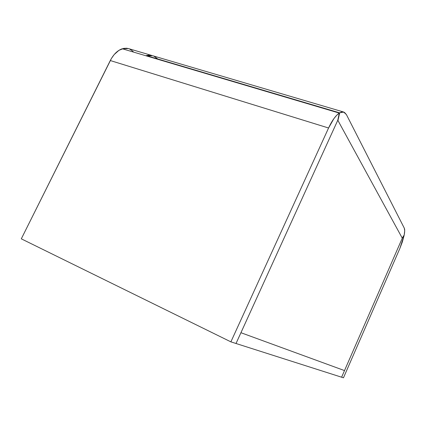 <?xml version="1.0" encoding="UTF-8"?>
<svg xmlns="http://www.w3.org/2000/svg" width="426" height="426" viewBox="0 0 426 426"><rect width="100%" height="100%" fill="white"/><g stroke="black" fill="none" stroke-linecap="round" stroke-linejoin="round"><path stroke-width="0.64" d="M152.966 55.817L150.016 55.407L147.231 55.859L339.682 112.858L337.951 120.51L402.213 238.059L404.194 235.03L404.7 230.801L404.295 228.171L346.402 114.567L344.432 112.352L341.758 112.006L339.682 112.858L337.951 120.51L402.213 238.059L404.194 235.03C404.828 231.685 404.865 229.396 404.295 228.171L346.402 114.567L343.622 112.022L152.689 55.731L147.231 55.859L147.204 56.147L147.231 55.859L339.682 112.858L343.622 112.022M157.269 58.586L153.924 56.173M151.72 55.439L148.685 55.124L145.767 55.721L151.72 55.439L128.38 48.559L122.273 48.756L145.767 55.721L122.273 48.756C117.507 50.406 113.513 54.336 110.291 60.545L328.568 128.002L230.887 341.86L21.3 238.832L110.291 60.545L328.568 128.002L230.887 341.86L236.02 343.5L337.797 120.217L339.288 113.087L337.797 120.217L236.02 343.5L343.468 377.803L399.833 248.518L343.468 377.803L341.615 377.212L402.277 238.171L404.109 235.466L402.277 238.171L341.615 377.212L402.277 238.171L337.797 120.217L402.277 238.171L344.506 370.583L240.935 332.711L236.02 343.5L240.935 332.711L344.506 370.583L240.935 332.711L337.797 120.217L240.935 332.711L344.506 370.583L341.615 377.212L230.887 341.86L21.3 238.832L111.474 58.383L114.195 54.555L118.913 50.353L123.774 48.378L126.714 48.244L128.668 48.644M129.488 48.942L133.141 51.434M404.109 235.466L402.389 241.814L399.833 248.518L404.109 235.466M339.288 113.087L122.273 48.756L339.288 113.087L336.615 115.345L333.851 118.689L328.568 128.002C332.04 120.574 335.613 115.6 339.288 113.087"/></g></svg>
